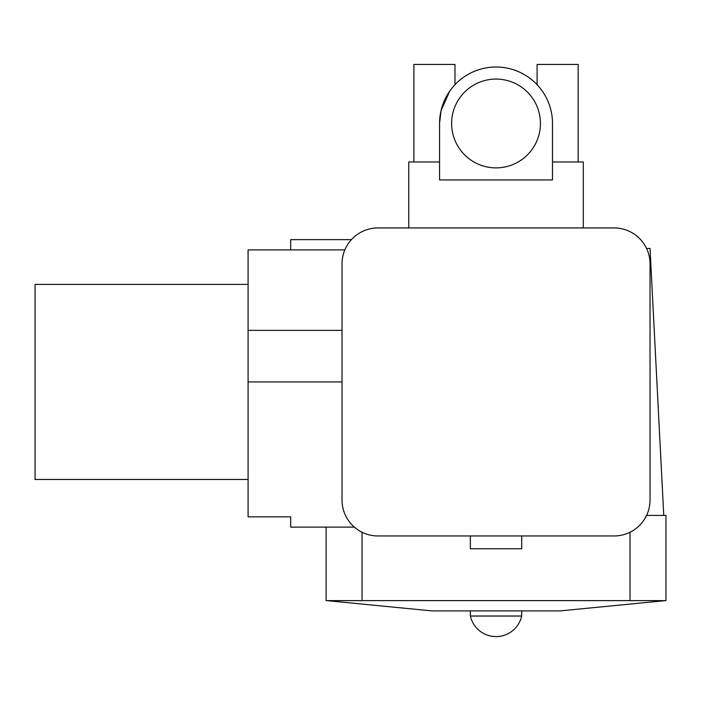 <?xml version="1.0" encoding="UTF-8"?>
<svg xmlns="http://www.w3.org/2000/svg" width="701" height="701" viewBox="0 0 701 701"><rect width="100%" height="100%" fill="white"/><g stroke="black" fill="none" stroke-linecap="round" stroke-linejoin="round"><path stroke-width="1.05" d="M540.436 123.472A44.408 44.408 0 0 0 496.036 79.073A44.408 44.408 0 0 0 451.628 123.472A44.408 44.408 0 0 0 496.036 167.881A44.408 44.408 0 0 0 540.436 123.472M439.562 161.975L413.897 161.975L413.897 64.439L454.967 64.439L454.967 84.716M537.097 84.716L537.097 64.439L578.167 64.439L578.167 161.975M583.302 227.939L583.302 161.975L552.502 161.975M413.897 161.975L408.762 161.975L408.762 227.939M439.562 123.472L439.562 179.938L552.502 179.938L552.502 123.472A56.466 56.466 0 0 0 496.036 67.007A56.466 56.466 0 0 0 439.562 123.472L441.043 110.635M441.069 110.548L449.692 91.209M521.702 535.95L521.702 548.778L470.362 548.778L470.362 535.95M326.631 600.626L431.869 610.895L560.204 610.895L665.433 600.626M470.362 610.895L470.362 616.03L521.702 616.03L521.702 610.895M646.567 248.469L650.037 248.469L663.759 515.41M646.567 515.41L665.95 515.41L665.95 600.626L326.114 600.626L326.114 527.108M248.084 479.475L35.05 479.475L35.05 284.404L248.084 284.404M354.364 527.108L290.696 527.108L290.696 516.847L248.084 516.847L248.084 249.906L290.696 249.906L290.696 239.637L351.429 239.637M342.027 263.874L342.027 500.015A35.935 35.935 0 0 0 377.962 535.95L614.102 535.95A35.935 35.935 0 0 0 650.037 500.015L650.037 263.874A35.935 35.935 0 0 0 614.102 227.939L377.962 227.939A35.935 35.935 0 0 0 342.027 263.874M290.696 249.906L344.857 249.906M362.049 532.225L362.049 600.626M630.015 600.626L630.015 532.225M248.084 330.364L342.027 330.364M248.084 381.94L342.027 381.94M470.362 616.03A26.305 26.305 0 0 0 521.702 616.03"/></g></svg>
